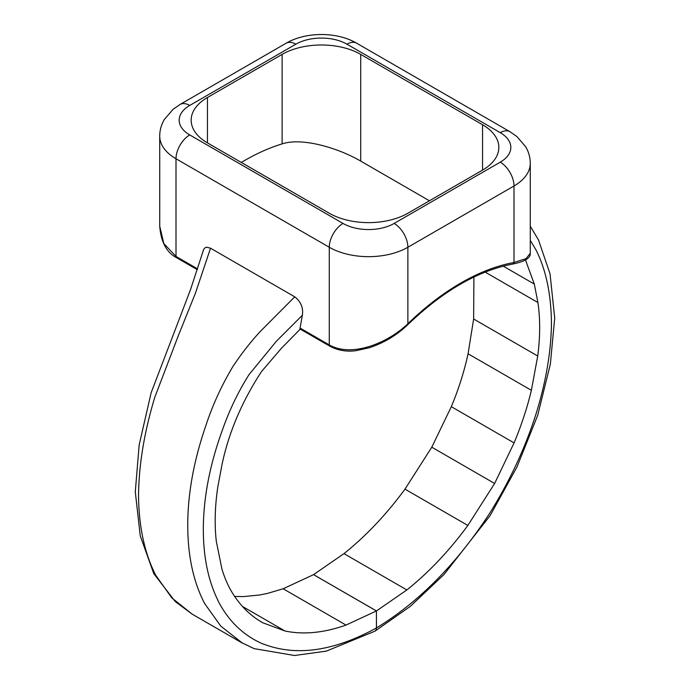 <?xml version="1.0" encoding="UTF-8"?>
<svg xmlns="http://www.w3.org/2000/svg" width="690" height="690" viewBox="0 0 690 690"><rect width="100%" height="100%" fill="white"/><g stroke="black" fill="none" stroke-linecap="round" stroke-linejoin="round"><path stroke-width="1.03" d="M221.99 431.216C228.977 410.99 237.99 392.127 249.012 374.644L276.345 341.291L302.349 315.261C303.453 307.861 300.926 301.72 294.751 296.829L260.768 330.967C250.936 341.481 241.629 353.358 232.84 366.606C221.352 385.891 212.253 405.867 205.542 426.541C193.752 460.972 187.827 493.678 187.749 524.676C187.706 555.545 193.329 581.808 204.611 603.474L220.774 626.106L242.388 643.071M530.274 240.379L536.001 249.927C546.057 269.85 551.207 294.449 551.457 323.722C551.034 353.151 545.523 384.399 534.897 417.476C523.952 450.682 508.772 482.802 489.339 513.817C456.539 564.015 418.899 602.059 376.421 627.978L376.421 610.961L376.455 627.96C333.908 651.239 296.286 656.613 263.589 644.081M263.528 644.201C243.829 635.921 228.614 621.362 217.885 600.542M217.971 600.455C207.673 579.488 202.808 554.234 203.369 524.693C204.05 494.877 210.252 463.723 221.973 431.216M346.018 625.071L376.455 610.943L313.571 574.641L283.133 588.768L346.018 625.071C323.946 632.885 303.609 634.869 285.013 631.014L262.528 622.673L258.198 619.974C250.832 615.17 244.32 609.141 238.671 601.904C231.331 592.753 225.742 581.782 221.921 568.974L216.35 541.564C214.426 524.943 214.883 506.9 217.73 487.442L222.042 464.353C228.916 432.121 242.112 401.14 261.622 371.418L281.399 348.286L299.796 329.587L302.349 315.261M294.751 296.829L210.528 248.202L206.612 247.184L204.887 247.891L203.679 249.375L190.569 289.498L151.153 392.714L139.156 444.964L135.292 491.789L140.26 535.871L153.81 573.701L175.286 601.594L192.156 614.126L171.793 597.868L155.75 575.296C144.702 553.621 138.957 527.289 138.535 496.283C138.759 465.284 144.184 432.276 154.802 397.25L178.494 335.228L195.417 293.241L210.528 248.202M192.976 614.592L192.156 614.126M234.635 596.41L243.156 596.6L259.518 595.022L267.556 593.391L283.133 588.768M376.421 627.978L376.05 629.944L374.981 631.16M404.978 489.141L467.863 525.444C449.268 550.775 428.93 572.269 406.859 589.95L376.421 610.961L313.545 574.649L343.974 553.639C366.045 535.966 386.383 514.473 404.978 489.141L431.793 447.198L451.329 406.677C458.669 389.031 464.249 371.393 468.07 353.772L473.642 319.013L537.734 356.014L531.378 390.316L468.07 353.772M467.863 525.444L494.627 483.474L431.793 447.198M451.329 406.677L514.067 442.902L494.627 483.474M514.067 442.902C521.433 425.264 527.203 407.738 531.378 390.316M537.734 356.014C540.227 336.841 540.296 319.03 537.933 302.565L485.173 272.11M503.252 266.15L534.302 284.073L537.933 302.565M534.302 284.073L525.504 260.052M473.642 319.013L473.901 277.061M197.547 268.876L176.002 256.43L163.832 243.596L159.735 226.191C160.925 241.94 166.54 252.445 176.571 257.706A2.777 1.604 -60 0 1 176.002 256.43L176.002 158.769A19.449 11.23 -60 0 1 189.75 134.938A36.13 20.855 180 0 1 189.75 105.441L295.872 44.177A36.13 20.855 180 0 1 346.958 44.177A19.449 11.23 -60 0 1 356.687 43.211C336.927 31.619 305.903 31.619 286.143 43.211A19.449 11.23 60 0 1 295.872 44.177M482.552 124.735A55.58 32.094 180 0 1 498.836 147.418A55.58 32.094 180 0 1 482.552 170.111L407.876 213.227A55.58 32.094 180 0 1 329.277 213.227L207.44 142.882A55.58 32.094 180 0 1 191.165 120.189A55.58 32.094 180 0 1 207.44 97.506L282.115 54.389A55.58 32.094 180 0 1 360.715 54.389L482.552 124.735L482.552 170.111M286.143 43.211L180.03 104.483L173.121 109.279L164.306 119.534C161.279 124.709 159.752 130.229 159.718 136.077A55.58 32.094 0 0 0 176.002 158.769L329.277 247.262A55.58 32.094 0 0 0 407.876 247.262L407.876 323.765A2.777 1 45.8 0 1 407.85 324.619L407.85 324.619C443.014 290.93 477.911 270.747 512.532 264.098A2.777 2.035 -100.4 0 0 513.998 262.493A232.056 133.972 120 0 0 407.876 323.765C387.702 343.163 351.762 357.739 329.277 344.922L300.072 328.061M512.532 264.098C524.823 261.605 530.731 258.017 530.256 253.325L526.056 258.603L513.998 262.493L513.998 185.998A19.449 11.23 -120 0 0 500.241 162.167L394.128 223.439A36.13 20.855 180 0 1 343.034 223.439L189.75 134.938M241.328 162.452A229.27 132.368 -60 0 1 282.115 143.9C302.591 137.051 339.178 148.462 360.715 161.098L429.439 200.781M285.013 631.014L242.483 606.458M406.859 589.95L343.974 553.639M180.03 104.483A19.449 11.23 60 0 1 189.75 105.441M299.917 328.914L329.855 346.199A2.777 1.604 -60 0 1 329.277 344.922L329.277 247.262A19.449 11.23 -60 0 1 343.034 223.439M346.958 44.177L500.241 132.67A19.449 11.23 120 0 1 509.962 131.712L516.87 136.508L525.685 146.763C528.712 151.938 530.239 157.458 530.274 163.306A55.58 32.094 0 0 1 513.998 185.998L407.876 247.262A19.449 11.23 -120 0 0 394.128 223.439M500.241 132.67A36.13 20.855 180 0 1 500.241 162.167M207.44 142.882L207.44 97.506M282.115 143.9L282.115 54.389M360.715 161.098L360.715 54.389M241.465 642.554L254.084 648.617L294.501 655.5L326.327 651.127L374.989 631.152M242.363 643.106L192.234 614.169M375.006 631.143L410.3 606.363L443.937 574.572L490.159 515.542L516.982 466.932L537.683 415.38L550.37 364.079L554.708 318.116L550.042 273.827L538.442 239.827L530.274 226.225M509.962 131.712L356.687 43.211M159.718 226.096L159.718 136.077M176.571 257.706L197.297 269.669M329.855 346.199C340.368 351.84 350.382 351.443 356.075 350.675L369.262 347.777C384.175 342.809 397.043 335.081 407.85 324.619M530.274 253.325L530.274 163.306"/></g></svg>
